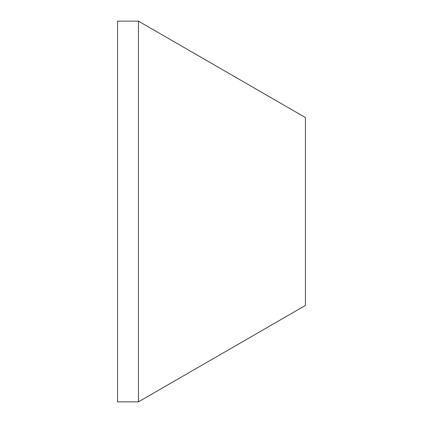 <?xml version="1.0" encoding="UTF-8"?>
<svg xmlns="http://www.w3.org/2000/svg" width="423" height="423" viewBox="0 0 423 423"><rect width="100%" height="100%" fill="white"/><g stroke="black" fill="none" stroke-linecap="round" stroke-linejoin="round"><path stroke-width="0.63" d="M117.562 21.15L117.562 401.85L138.448 401.85L138.448 21.15L117.562 21.15M138.448 21.15L305.438 117.562L305.438 305.438L138.448 401.85"/></g></svg>
